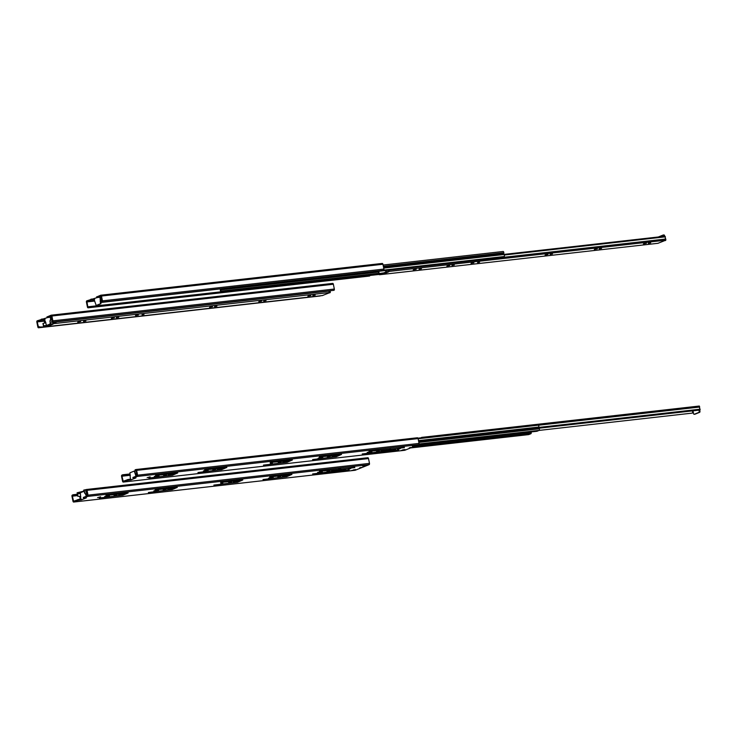 <?xml version="1.0" encoding="UTF-8"?>
<svg xmlns="http://www.w3.org/2000/svg" width="737" height="737" viewBox="0 0 737 737"><rect width="100%" height="100%" fill="white"/><g stroke="black" fill="none" stroke-linecap="round" stroke-linejoin="round"><path stroke-width="1.11" d="M96.658 296.956L100.702 295.224A1.069 0.599 83.6 0 1 100.794 295.205A1.069 0.599 83.6 0 1 101.476 296.034L102.452 300.853A1.069 0.599 83.6 0 1 102.093 302.115L101.291 302.437L101.144 301.709L102.047 301.009L100.877 295.952L96.685 297.665L100.085 297.195A0.995 0.553 -96.4 0 0 100.075 297.951L100.481 303.745L96.188 305.477L94.373 300.245A0.995 0.553 -96.4 0 0 94.078 299.609L91.001 299.922L86.938 301.562L87.814 306.813L88.845 306.73L88.993 307.458L369.652 276.007A1.069 0.599 83.6 0 1 369.559 276.034A1.069 0.599 83.6 0 1 369.467 276.034M100.085 297.195L100.508 297.14A0.995 0.553 -96.4 0 0 100.499 297.895L100.462 301.58M88.993 307.458L88.191 307.78A1.069 0.599 83.6 0 1 88.099 307.808A1.069 0.599 83.6 0 1 87.417 306.979L86.432 302.096A1.069 0.599 83.6 0 1 86.791 300.834L96.897 297.684M101.291 302.437L383.553 270.341A1.069 0.599 83.6 0 0 383.913 269.079L382.936 264.261A1.069 0.599 83.6 0 0 382.254 263.431L100.794 295.205M100.886 295.205L382.162 263.45A1.069 0.599 83.6 0 1 382.254 263.431M100.158 301.626L100.941 302.059L100.914 303.699L96.51 305.44M94.456 298.669L94.603 299.397M88.845 306.73L220.962 291.815L87.814 306.813M50.199 324.004L46.551 325.468L44.791 320.217A0.995 0.553 -96.4 0 0 44.506 319.582L41.419 319.895L37.246 321.912L38.435 327.035L43.879 326.933M47.076 316.928L51.129 315.196A1.069 0.599 83.6 0 1 51.212 315.178A1.069 0.599 83.6 0 1 51.903 316.007L52.871 320.825A1.069 0.599 83.6 0 1 52.511 322.087L51.71 322.41L51.562 321.682L52.474 320.991L51.295 315.924L47.104 317.638L50.936 317.113A0.995 0.553 -96.4 0 0 50.917 317.868L50.899 320.051M39.411 327.44L38.61 327.762A1.069 0.599 83.6 0 1 38.517 327.781A1.069 0.599 83.6 0 1 37.836 326.952L36.85 322.069A1.069 0.599 83.6 0 1 37.209 320.807L47.325 317.656M51.71 322.41L333.972 290.314A1.069 0.599 83.6 0 0 334.331 289.051L333.364 284.233A1.069 0.599 83.6 0 0 332.673 283.404L51.212 315.178M51.304 315.178L332.58 283.423A1.069 0.599 83.6 0 1 332.673 283.404M320.595 295.777L320.07 295.979A1.069 0.599 83.6 0 1 319.978 296.007A1.069 0.599 83.6 0 1 319.886 296.007M50.227 324.123L46.928 325.422M44.883 318.642L45.031 319.37M50.503 317.168A0.995 0.553 -96.4 0 0 50.494 317.923L50.466 320.309M39.264 326.703L38.232 326.786M503.113 251.483L383.093 265.034L503.03 251.501A1.023 0.571 83.6 0 1 503.804 252.717L503.795 252.957A1.483 0.829 -96.4 0 0 503.951 253.97L504.154 254.495A2.303 1.29 83.6 0 1 504.357 256.494L504.228 257.287L231.326 287.762M220.667 288.968A2.22 1.244 83.6 0 1 220.695 289.282L220.713 289.881A1.557 0.866 -96.4 0 0 221.1 291.124L221.275 292.257L220.86 291.677A2.303 1.29 83.6 0 1 220.299 289.834L220.271 289.236A1.483 0.829 -96.4 0 0 220.252 289.015M287.826 281.718L290.47 281.884L287.513 282.326L287.402 281.764M221.496 291.686L379.021 273.906M221.275 292.257L379.131 274.431M328.859 291.124L55.892 321.94M44.754 322.834A1.483 0.829 -96.4 0 0 44.598 322.438L44.496 322.235A1.023 0.571 83.6 0 1 44.708 320.623L44.939 320.531M45.233 321.194L44.865 321.912A2.22 1.244 83.6 0 1 45.178 322.788M532.363 431.495A1.059 0.59 -96.4 0 0 532.805 431.753A1.059 0.59 -96.4 0 0 532.897 431.725L536.987 431.265A1.059 0.59 83.6 0 1 536.895 431.283A1.059 0.59 83.6 0 1 536.803 431.283M418.809 444.604L532.897 431.725M414.931 446.189L524.431 433.826L524.569 432.683M526.255 433.614L524.431 433.826A1.059 0.59 83.6 0 1 524.053 434.508L525.757 434.6L526.835 432.426M417.934 438.156L537.964 424.604L538.369 425.175A2.303 1.29 83.6 0 1 538.94 427.027L538.968 427.626A1.483 0.829 -96.4 0 0 539.208 428.602L539.309 428.805A1.023 0.571 83.6 0 1 539.106 430.417L536.987 431.265M531.414 431.606L531.23 433.061A1.059 0.59 83.6 0 1 530.852 433.734L528.742 434.59A1.023 0.571 83.6 0 1 528.567 434.609M527.277 432.37L527.139 433.522A1.059 0.59 -96.4 0 1 526.762 434.194L525.757 434.6M524.394 434.01L525.619 433.872M86.054 494.407L87.335 493.891M87.482 494.619L86.358 495.071M80.149 496.591L80.195 496.71A2.22 1.244 83.6 0 1 80.434 498.323L80.784 498.746M80.232 499.262A1.023 0.571 83.6 0 1 80.001 498.323L80.011 498.074A1.483 0.829 -96.4 0 0 79.854 497.07L79.697 496.646M657.966 243.302L665.483 240.308M663.899 236.356L663.779 235.766A0.93 0.525 -96.4 0 0 663.107 235.057L658.473 236.927A0.93 0.525 -96.4 0 0 658.381 236.973M664.663 236.264L664.553 235.674A0.93 0.525 -96.4 0 0 663.871 234.974L663.263 235.039M386.004 270.636L386.243 271.833L387.874 271.548C389.376 271.124 389.68 270.709 388.777 270.322M665.52 240.511L664.756 240.594L665.824 240.17L665.815 239.009A1.419 0.792 83.6 0 1 665.391 236.835L664.949 236.236L504.117 254.394M504.311 255.02L665.391 236.835M648.311 243.265L650.716 242.878L648.311 243.265M643.438 243.892L646.441 243.265L643.438 243.892M599.181 248.811L601.595 248.424L599.181 248.811M594.308 249.438L597.32 248.811L594.308 249.438M550.051 254.357L552.464 253.97L550.051 254.357M545.076 255.03L548.079 254.403L545.076 255.03M477.567 262.547L479.584 262.215L477.567 262.547M471.044 263.284L473.9 262.823L471.044 263.284M451.873 265.421L454.287 265.034L451.873 265.421M446.898 266.094L449.902 265.467L446.898 266.094M419.049 269.152L421.453 268.765L419.049 269.152M413.254 269.88L416.258 269.254L413.254 269.88M378.532 271.483L379.177 274.68L380.117 274.671L658.067 243.293M385.884 270.645A2.349 1.317 -96.4 0 0 385.948 270.783L386.243 271.833M385.902 271.962L388.62 271.889L383.94 273.786L379.177 274.68M385.718 271.059L385.801 272.036L383.756 272.883L379.039 273.565A2.349 1.317 -96.4 0 0 378.625 271.465M322.419 295.555L329.936 292.561M46.413 325.432L43.501 325.818A2.349 1.317 -96.4 0 0 42.939 323.488L45.915 322.705M52.318 320.245L51.185 319.904L50.015 320.641L50.706 324.087L52.336 323.801C53.912 323.34 54.169 322.926 53.11 322.557L56.233 322.207M329.983 292.764L329.218 292.856L330.277 292.423L330.277 291.272A1.419 0.792 83.6 0 1 330.038 290.995M51.185 319.904L52.226 319.784M52.391 320.577L51.59 321.783M52.253 322.355L53.11 322.557M312.764 295.528L315.178 295.141L312.764 295.528M307.9 296.154L310.903 295.528L307.9 296.154M263.643 301.074L266.048 300.687L263.643 301.074M258.77 301.7L261.773 301.074L258.77 301.7M214.513 306.62L216.918 306.233L214.513 306.62M209.529 307.292L212.542 306.656L209.529 307.292M142.02 314.8L144.037 314.478L142.02 314.8M135.497 315.537L138.353 315.077L135.497 315.537M116.335 317.684L118.74 317.288L116.335 317.684M111.351 318.347L114.355 317.721L111.351 318.347M83.502 321.406L85.916 321.019L83.502 321.406M77.717 322.133L80.72 321.507L77.717 322.133M42.939 323.488L43.64 326.933L44.579 326.924L322.53 295.546M50.015 320.641A2.349 1.317 -96.4 0 0 50.411 323.036L50.706 324.087M50.365 324.225L53.027 324.179L48.393 326.04L43.64 326.933M50.273 324.308L47.279 325.312M175.047 473.403L175.636 473.172M224.177 467.857L224.767 467.627M289.678 460.468L290.267 460.229M338.808 454.922L339.398 454.683M387.625 450.408L385.433 450.657M390.315 448.934L387.699 450.104M131.002 479.888L130.854 479.151L128.127 479.483L123.18 481.316L121.964 476.203L122.876 475.512L122.729 474.775L121.927 475.098A1.069 0.599 -96.4 0 0 121.568 476.36L122.554 481.243A1.069 0.599 -96.4 0 0 123.236 482.072A1.069 0.599 -96.4 0 0 123.328 482.053L127.39 480.413L131.002 479.888L135.949 477.889L133.075 478.156L137.248 476.443A1.069 0.599 -96.4 0 0 137.607 475.181L136.631 470.363A1.069 0.599 -96.4 0 0 135.94 469.533A1.069 0.599 -96.4 0 0 135.857 469.552L135.055 469.874L135.203 470.611L136.234 470.519L137.1 475.715L133.047 477.447M403.084 450.371L401.039 450.602L403.019 449.8L405.074 449.57L403.084 450.371L403.314 449.763M404.604 450.298A1.069 0.599 -96.4 0 0 404.696 450.298A1.069 0.599 -96.4 0 0 404.788 450.279L418.699 444.669A1.069 0.599 -96.4 0 0 419.058 443.407L418.091 438.589A1.069 0.599 -96.4 0 0 417.4 437.76A1.069 0.599 -96.4 0 0 417.317 437.778L136.032 469.533M154.374 476.747L159.035 475.881L154.309 476.452M168.137 475.273L171.095 474.471L168.137 475.273M163.531 475.798L166.488 474.987L163.531 475.798M170.45 475.383L175.074 473.522L155.544 475.439L177.755 472.933L172.55 475.208L148.8 478.064L170.45 475.383M203.495 471.201L208.166 470.335L203.44 470.906M212.661 470.252L215.619 469.441L212.661 470.252M217.268 469.727L220.225 468.925L217.268 469.727M219.571 469.838L224.205 467.977L204.674 469.893L226.885 467.387L221.68 469.662L197.931 472.518L219.571 469.838M270.258 463.665L272.414 463.076L270.258 463.665M282.768 462.339L285.726 461.528L282.768 462.339M278.162 462.854L281.119 462.053L278.162 462.854M285.081 462.449L289.705 460.579L270.175 462.495L292.386 459.989L287.181 462.265L263.431 465.121L285.081 462.449M319.646 457.649L322.797 457.391L318.126 458.267L319.646 457.649M331.899 456.793L334.856 455.982L331.899 456.793M327.292 457.308L330.25 456.507L327.292 457.308M334.202 456.903L338.836 455.033L319.305 456.949L341.517 454.443L336.312 456.719L312.562 459.575L334.202 456.903M367.256 452.721L371.918 451.845L367.201 452.426M376.414 451.763L379.38 450.961L376.414 451.763M381.02 451.247L383.986 450.436L381.02 451.247M410.924 447.543L409.238 447.856L410.896 447.423M397.4 449.395L400.357 448.593L397.4 449.395M392.793 449.92L395.751 449.109L392.793 449.92M404.383 447.635L368.942 451.348L387.855 449.496L384.244 451.136L362.199 453.974L398.763 449.902L387.819 450.731L392.664 448.953L404.327 447.35M416.313 445.037L412.278 446.069L414.323 445.839L416.202 445.056M147.142 477.65L150.145 476.83L147.142 477.65M136.354 476.01L135.055 473.154L135.101 471.496L134.327 471.063M135.203 470.611L136.225 470.492M122.729 474.775L129.804 473.974M135.157 473.375L136.769 473.191M414.323 445.839L414.212 445.295M135.967 476.166L134.272 471.063L129.924 472.804L130.338 478.608A0.995 0.553 83.6 0 1 130.357 479.234M172.55 475.208L172.43 474.591M221.68 469.662L221.551 469.045M287.181 462.265L287.062 461.648M336.312 456.719L336.183 456.102M122.876 475.512L129.988 474.702M135.479 474.084L136.916 473.919M125.474 493.385L126.064 493.145M174.595 487.839L175.185 487.599M240.105 480.441L240.695 480.202M289.226 474.895L289.816 474.656M338.043 470.381L335.851 470.63M340.734 468.907L338.117 470.077M81.42 499.861L81.273 499.124L78.555 499.456L73.571 501.298L72.392 496.176L73.295 495.485L73.147 494.748L72.346 495.071A1.069 0.599 -96.4 0 0 71.986 496.342L72.972 501.215A1.069 0.599 -96.4 0 0 73.663 502.044A1.069 0.599 -96.4 0 0 73.746 502.026L77.818 500.386L81.42 499.861L86.367 497.862L83.493 498.129L87.666 496.416A1.069 0.599 -96.4 0 0 88.025 495.153L87.049 490.335A1.069 0.599 -96.4 0 0 86.367 489.506A1.069 0.599 -96.4 0 0 86.275 489.525L85.474 489.847L85.621 490.584L86.653 490.492L87.519 495.688L83.474 497.42M353.511 470.344L351.457 470.575L355.492 469.543L353.511 470.344L353.732 469.745M355.022 470.27A1.069 0.599 -96.4 0 0 355.114 470.27A1.069 0.599 -96.4 0 0 355.206 470.252L369.126 464.642A1.069 0.599 -96.4 0 0 369.486 463.38L368.509 458.561A1.069 0.599 -96.4 0 0 367.827 457.732A1.069 0.599 -96.4 0 0 367.735 457.751L86.459 489.506M104.792 496.72L109.454 495.854L104.737 496.434M118.556 495.255L121.522 494.444L118.556 495.255M113.949 495.771L116.916 494.96L113.949 495.771M120.868 495.356L125.493 493.495L105.962 495.411L128.174 492.906L122.968 495.181L99.228 498.037L120.868 495.356M153.922 491.174L158.584 490.308L153.858 490.879M163.08 490.225L166.037 489.414L163.08 490.225M167.686 489.709L170.643 488.898L167.686 489.709M169.998 489.81L174.623 487.949L155.092 489.865L177.304 487.36L172.099 489.635L148.349 492.491L169.998 489.81M220.676 483.638L222.841 483.048L220.676 483.638M233.187 482.311L236.144 481.501L233.187 482.311M228.581 482.827L231.547 482.026L228.581 482.827M235.499 482.422L240.124 480.552L220.593 482.468L242.805 479.962L237.6 482.238L213.859 485.093L235.499 482.422M270.074 477.622L273.215 477.364L268.554 478.239L270.074 477.622M282.317 476.765L285.274 475.955L282.317 476.765M277.711 477.281L280.668 476.48L277.711 477.281M284.629 476.876L289.254 475.006L269.724 476.922L291.935 474.416L286.73 476.692L262.98 479.547L284.629 476.876M317.675 472.693L322.345 471.818L317.619 472.399M326.841 471.735L329.798 470.934L326.841 471.735M331.447 471.219L334.405 470.409L331.447 471.219M361.342 467.516L359.656 467.829L361.314 467.396M347.818 469.368L350.775 468.566L347.818 469.368M343.212 469.893L346.169 469.082L343.212 469.893M354.81 467.608L319.361 471.321L338.274 469.469L334.662 471.109L312.626 473.946L349.191 469.874L338.246 470.703L343.092 468.935L354.755 467.322M366.731 465.019L362.696 466.042L366.621 465.029M97.56 497.622L100.564 496.802L97.56 497.622M86.773 495.983L85.704 493.624M85.621 490.584L86.644 490.464M73.147 494.748L77.376 494.269M364.751 465.812L364.64 465.268M86.395 496.139L85.206 493.514M84.285 491.192L80.342 492.777L80.757 498.581A0.995 0.553 83.6 0 1 80.775 499.207M122.968 495.181L122.849 494.564M172.099 489.635L171.979 489.018M237.6 482.238L237.48 481.62M286.73 476.692L286.61 476.074M73.295 495.485L77.523 495.006M692.467 410.887A2.349 1.317 83.6 0 1 692.393 413.098L419.086 443.96M699.708 410.067L699.947 411.218A0.93 0.525 83.6 0 1 699.634 412.324L695 414.194A0.93 0.525 83.6 0 1 694.844 414.212M698.943 410.159L699.173 411.31A0.93 0.525 83.6 0 1 698.86 412.416L694.236 414.277A0.93 0.525 83.6 0 1 693.554 413.568L693.001 410.822M421.804 437.373L699.321 406.032L699.699 407.036A1.419 0.792 -96.4 0 0 700.15 409.192L699.993 410.039L539.06 428.206M419.381 437.99L422.909 437.594M538.959 427.396L700.15 409.192M80.13 493.136L77.385 493.864A2.349 1.317 83.6 0 1 77.781 496.259L80.775 496.526M87.159 492.998L86.229 493.698L84.847 493.412A2.349 1.317 83.6 0 1 84.294 491.072L83.806 490.096L85.971 489.654M87.086 492.666C85.621 492.261 85.492 491.616 86.699 490.741M86.229 493.698L87.27 493.587M77.781 496.259L77.081 492.813L83.907 491.091M84.847 493.412L84.156 489.958M86.938 301.562L94.576 300.705M100.481 300.033L101.826 299.885M86.828 301.94L94.732 301.046M100.481 300.392L101.89 300.235M102.093 302.115L383.553 270.341M102.452 300.853L383.913 269.079M101.476 296.034L382.936 264.261M88.191 307.78L369.652 276.007M90.854 299.194L91.001 299.922M91.738 298.992L91.885 299.729M94.069 298.734L94.216 299.462M96.639 296.864L96.787 297.591M37.357 321.535L44.57 320.724M37.246 321.912L44.377 321.102M52.511 322.087L333.972 290.314M52.871 320.825L334.331 289.051M51.903 316.007L333.364 284.233M38.61 327.762L320.07 295.979M41.272 319.167L41.419 319.895M42.156 318.964L42.304 319.701M44.487 318.706L44.635 319.434M47.057 316.836L47.205 317.573M220.695 289.282L231.676 288.038M220.713 289.881L378.652 272.045M221.1 291.124L378.901 273.307M383.351 266.315L503.804 252.717M383.406 266.554L503.795 252.957M383.608 267.559L503.951 253.97M383.71 268.093L504.154 254.495M383.802 270.101L504.357 256.494M50.908 319.314L52.106 319.176L50.908 319.296M44.865 321.912L45.528 321.839M50.908 319.665L52.18 319.526M418.128 438.755L538.369 425.175M418.496 440.625L538.94 427.027M418.616 441.214L538.968 427.626M418.819 442.191L539.208 428.602M418.856 442.403L539.309 428.805M527.139 433.522L531.23 433.061M526.762 434.194L530.852 433.734M387.165 449.957L388.021 449.865M412.748 447.064L524.053 434.508M410.638 447.921L528.742 434.59M289.659 460.33L290.148 460.275M388.187 449.515L390.195 448.98M86.699 495.835L87.335 495.761M337.583 469.93L338.44 469.838M80.195 496.71L80.775 496.646M125.447 493.246L125.944 493.191M174.577 487.701L175.065 487.645M289.199 474.757L289.696 474.702M338.55 469.193L340.614 468.953M504.237 257.25L665.815 239.009M387.874 271.548L665.824 240.17M664.553 235.674L663.779 235.766M379.343 273.63L379.518 274.542M379.039 273.565L380.274 273.427M383.756 272.883L383.94 273.786M380.126 273.445L380.31 274.348M383.36 272.976L383.544 273.878M328.803 291.437L330.277 291.272M52.336 323.801L330.277 292.423M43.796 325.892L43.98 326.795M43.501 325.818L44.727 325.68M48.209 325.137L48.393 326.04M44.588 325.699L44.764 326.602M47.822 325.229L47.997 326.141M123.328 482.053L404.788 450.279M137.248 476.443L418.699 444.669M122.95 481.086L124.092 480.957M136.631 470.363L418.091 438.589M137.607 475.181L419.058 443.407M127.39 480.413L127.243 479.686M128.275 480.211L128.127 479.483M130.606 479.953L130.458 479.216M133.176 478.083L133.029 477.355M387.819 450.731L387.671 450.003M122.075 475.835L130.182 474.914M135.58 474.306L136.962 474.149M121.964 476.203L130.366 475.254M135.737 474.646L137.036 474.499M73.746 502.026L355.206 470.252M87.666 496.416L369.126 464.642M73.368 501.059L74.511 500.93M87.049 490.335L368.509 458.561M88.025 495.153L369.486 463.38M77.818 500.386L77.671 499.658M78.702 500.183L78.555 499.456M81.024 499.926L80.877 499.189M83.603 498.055L83.456 497.328M338.246 470.703L338.099 469.976M72.493 495.808L77.569 495.227M72.392 496.176L77.643 495.586M695 414.194L694.236 414.277M699.634 412.324L698.86 412.416M538.415 425.24L699.699 407.036M699.947 411.218L699.173 411.31M77.403 493.661L80.121 493.357M77.606 493.578L77.431 492.675M78.398 493.385L78.214 492.482M77.385 493.864L80.14 493.55M369.559 276.034L88.099 307.808M96.685 297.665L96.538 296.928M319.978 296.007L38.517 327.781M47.104 317.638L46.956 316.901M536.895 431.283L532.805 431.753M530.096 432.057L418.791 444.623M528.65 434.609L410.592 447.939M663.18 235.039L663.945 234.956M658.021 243.302L380.255 274.661M322.474 295.565L44.717 326.915M50.263 324.289L50.079 323.386M417.4 437.76L135.94 469.533M404.696 450.298L123.236 482.072M414.24 445.286L416.258 445.056M132.927 477.419L133.075 478.156M387.561 450.077L387.708 450.804M367.827 457.732L86.367 489.506M355.114 470.27L73.663 502.044M364.658 465.259L366.676 465.029M83.345 497.392L83.493 498.129M337.979 470.049L338.126 470.786M694.162 414.295L694.927 414.212M699.321 406.032L421.564 437.391M83.705 490.169L83.889 491.072"/></g></svg>
